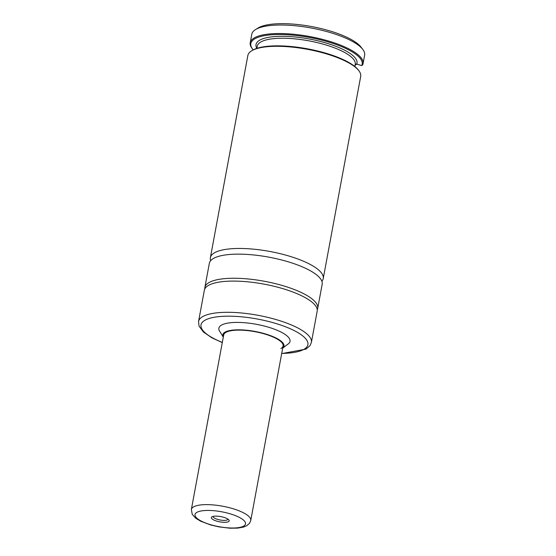 <?xml version="1.0" encoding="UTF-8"?>
<svg xmlns="http://www.w3.org/2000/svg" width="556" height="556" viewBox="0 0 556 556"><rect width="100%" height="100%" fill="white"/><g stroke="black" fill="none" stroke-linecap="round" stroke-linejoin="round"><path stroke-width="0.83" d="M210.682 260.646A57.379 16.923 10.5 0 1 210.383 257.657A57.379 16.923 10.5 0 1 214.533 252.771A57.379 16.923 10.5 0 1 279.251 253.446A57.379 16.923 10.5 0 1 323.231 278.57A57.379 16.923 10.5 0 1 321.875 281.253M251.562 50.867L252.389 50.353A56.629 16.701 10.5 0 1 252.82 50.096A56.629 16.701 10.5 0 1 308.038 48.928A56.629 16.701 10.5 0 1 358.307 69.986L358.891 70.758A57.379 16.923 -169.5 0 0 307.954 49.414A57.379 16.923 -169.5 0 0 252 50.603A57.379 16.923 -169.5 0 0 251.562 50.867A57.379 16.923 -169.5 0 0 247.858 55.489L210.383 257.657M323.231 278.57L360.698 76.408A57.379 16.923 -169.5 0 0 358.891 70.758M355.089 64.983L356.723 64.148L361.734 65.559A56.629 16.701 -169.5 0 0 303.159 36.39A56.629 16.701 -169.5 0 0 252.612 49.143A56.629 16.701 -169.5 0 0 253.209 49.88M204.337 290.288A57.379 16.923 10.5 0 1 208.486 285.402A57.379 16.923 10.5 0 1 273.204 286.076A57.379 16.923 10.5 0 1 317.177 311.2L311.395 342.413A57.379 16.923 10.5 0 0 267.415 317.288A57.379 16.923 10.5 0 0 202.697 316.607A57.379 16.923 10.5 0 0 198.555 321.5L204.337 290.288M223.303 337.124A31.108 9.174 10.5 0 1 225.055 332.147A31.108 9.174 10.5 0 1 263.697 333.433A31.108 9.174 10.5 0 1 282.691 348.132L288.3 343.879A36.175 10.668 10.5 0 0 266.762 326.706A36.175 10.668 10.5 0 0 221.49 325.121A36.175 10.668 10.5 0 0 219.585 331.147L223.297 337.131M191.361 509.463L192.23 514.363L195.775 518.255L200.799 521.271L210.717 524.968L218.876 526.873L229.871 528.2L237.641 528.117L243.493 527.095L246.69 525.767L249.561 523.245L250.749 520.472A30.198 8.91 10.5 0 0 227.606 507.253A30.198 8.91 10.5 0 0 193.544 506.891A30.198 8.91 10.5 0 0 191.361 509.463L223.7 334.962A30.198 8.91 10.5 0 1 225.882 332.391A30.198 8.91 10.5 0 1 259.944 332.745A30.198 8.91 10.5 0 1 283.094 345.971A30.198 8.91 10.5 0 1 280.912 348.542M252.612 49.143L252.021 48.372A57.379 16.923 10.5 0 1 250.221 42.722L251.798 34.208A57.379 16.923 10.5 0 1 255.51 29.586L257.984 28.05A55.113 16.256 10.5 0 1 258.401 27.8A55.113 16.256 10.5 0 1 312.145 26.66A55.113 16.256 10.5 0 1 361.073 47.156L362.839 49.477A57.379 16.923 10.5 0 1 364.639 55.127L363.061 63.634A57.379 16.923 10.5 0 1 362.644 64.92L361.734 65.559M255.51 29.586A57.379 16.923 10.5 0 1 255.948 29.322A57.379 16.923 10.5 0 1 311.895 28.134A57.379 16.923 10.5 0 1 362.839 49.477M213.483 258.443A57.379 16.923 10.5 0 1 278.195 259.124A57.379 16.923 10.5 0 1 322.174 284.248L317.705 308.365A57.379 16.923 10.5 0 0 273.726 283.24A57.379 16.923 10.5 0 0 209.007 282.559A57.379 16.923 10.5 0 0 204.865 287.452L209.334 263.329A57.379 16.923 10.5 0 1 213.483 258.443M250.221 42.722A57.379 16.923 10.5 0 1 254.37 37.836A57.379 16.923 10.5 0 1 319.088 38.51A57.379 16.923 10.5 0 1 363.061 63.634M356.188 64.079L355.02 65.608M355.145 64.927L355.757 64.169M213.115 516.399A7.548 2.224 -169.5 0 0 213.108 516.434A7.548 2.224 -169.5 0 0 217.709 519.422A7.548 2.224 -169.5 0 0 227.953 519.186A7.548 2.224 -169.5 0 0 227.96 519.151M223.651 517.288A9.063 2.676 -169.5 0 0 211.94 516.844A9.063 2.676 -169.5 0 0 216.875 521.167A9.063 2.676 -169.5 0 0 226.153 522.258A9.063 2.676 -169.5 0 0 228.891 519.985A9.063 2.676 -169.5 0 0 223.651 517.288M222.324 342.399A54.363 16.034 10.5 0 1 204.928 320.256A54.363 16.034 10.5 0 1 274.775 323.161A54.363 16.034 10.5 0 1 303.972 349.328A54.363 16.034 10.5 0 1 281.711 353.407M256.858 48.358L257.247 46.224A49.831 14.699 10.5 0 1 308.927 40.852A49.831 14.699 10.5 0 1 355.242 64.392L354.853 66.518M256.83 48.365A51.34 15.144 10.5 0 1 304.737 38.218A51.34 15.144 10.5 0 1 356.723 64.148M243.653 526.087A25.673 7.569 10.5 0 1 210.668 524.718A25.673 7.569 10.5 0 1 196.88 512.361A25.673 7.569 10.5 0 1 229.864 513.73A25.673 7.569 10.5 0 1 243.653 526.087M198.555 321.5L199.048 326.129L203.454 332.05L212.044 337.902L222.289 342.586M281.677 353.595L305.995 349.112L309.991 345.672L311.395 342.413M204.865 287.452L204.733 289.05M317.254 309.907L317.705 308.365M250.749 520.472L283.094 345.971"/></g></svg>
